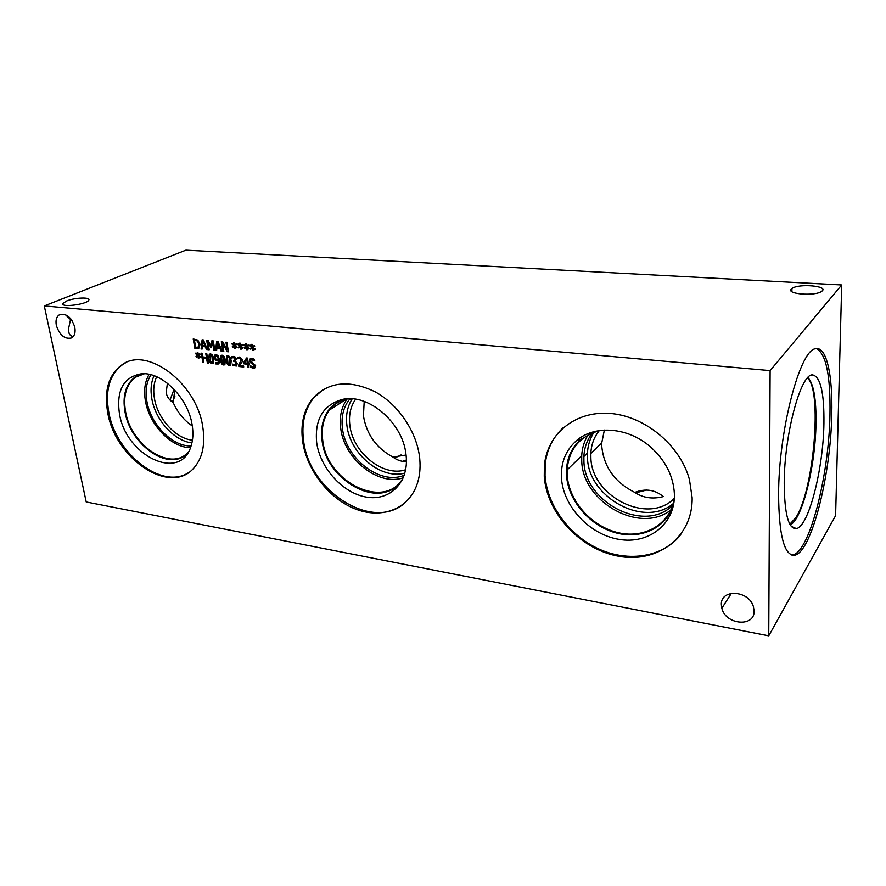 <?xml version="1.0" encoding="UTF-8"?>
<svg xmlns="http://www.w3.org/2000/svg" width="886" height="886" viewBox="0 0 886 886"><rect width="100%" height="100%" fill="white"/><g stroke="black" fill="none" stroke-linecap="round" stroke-linejoin="round"><path stroke-width="1.33" d="M238.644 365.143L241.236 359.871L239.619 358.143L237.802 358.764L237.592 357.401L239.53 357.058L242.299 359.915L242.188 361.765L239.674 365.497L243.561 365.929L243.739 367.025L238.855 366.483L238.644 365.143L241.28 359.838L240.704 358.608L238.4 358.387M237.802 358.764L237.636 357.379M238.855 366.483L238.699 365.11M243.728 366.992L238.91 366.45M206.803 353.769L208.365 363.083L207.346 362.972L206.582 358.42L203.071 358.033L203.835 362.584L202.828 362.474L201.255 353.171L202.274 353.281L202.883 356.936L206.394 357.313L205.785 353.658L206.803 353.769M206.394 357.313L205.84 353.658M202.828 362.474L201.31 353.182M203.835 362.551L202.883 362.44M203.071 358.033L206.582 358.42M207.346 362.972L206.637 358.398M208.354 363.05L207.402 362.95M198.542 355.308L200.557 356.792L200.347 357.446L198.442 355.906L198.874 358.188L198.231 358.11L197.877 355.851L196.459 357.025L196.005 356.305L197.578 355.208L195.562 353.724L195.784 353.082L197.678 354.621L197.246 352.34L197.888 352.406L198.231 354.677L199.671 353.503L200.125 354.223L198.542 355.308M198.231 354.677L199.682 353.514M197.678 354.621L197.312 352.351M195.562 353.724L195.817 353.104M197.578 355.208L195.618 353.702M196.504 356.992L196.05 356.283L197.633 355.186M197.877 355.851L198.231 358.11M198.863 358.154L198.287 358.088M198.442 355.906L200.358 357.39M212.651 358.985L211.898 356.094L209.993 355.131L210.558 361.521L212.496 362.518L212.651 358.985M212.43 362.562L211.953 356.072L210.104 355.065M210.436 353.968C212.097 354.145 213.183 355.862 213.703 359.096L213.227 363.426L212.053 363.692C210.392 363.515 209.306 361.809 208.786 358.575L209.273 354.212L210.436 353.968M213.061 363.537L212.108 363.659C210.447 363.493 209.362 361.787 208.841 358.542L209.484 354.09M218.377 359.362L217.347 356.238L216.284 355.596L215.243 357.601L216.04 359.295L218.432 359.339L217.402 356.205L215.741 355.674M215.431 360.026L214.202 357.545L214.545 355.264L216.129 354.566L217.978 355.596L219.396 359.162L219.185 363.005L218.554 363.825L215.918 363.98L215.719 362.773L217.912 362.883L218.521 360.259L217.015 360.735L215.431 360.026L214.257 357.523L215.143 354.732M218.1 360.547L215.486 359.993M218.521 360.259L217.912 362.883M215.918 363.98L215.785 362.784M218.288 364.002L215.974 363.958M224.269 360.248L223.516 357.346L221.578 356.382L222.142 362.806L224.114 363.792L224.269 360.248M224.036 363.847L223.571 357.313L221.71 356.305M222.054 355.197C223.726 355.386 224.822 357.102 225.332 360.369L224.856 364.7L223.637 364.977C221.965 364.81 220.869 363.094 220.359 359.827L220.858 355.474L222.054 355.197M224.679 364.822L223.693 364.954C222.009 364.777 220.924 363.061 220.415 359.805L221.068 355.33M230.127 360.89L229.385 357.977L227.425 357.014L227.979 363.448L229.972 364.434L230.127 360.89M229.884 364.489L229.43 357.944L227.558 356.936M227.912 355.829C229.596 356.006 230.692 357.734 231.202 361.001L230.714 365.342L229.485 365.63C227.802 365.453 226.705 363.736 226.196 360.469L226.694 356.106L227.912 355.829M230.537 365.464L229.54 365.608C227.846 365.431 226.75 363.703 226.251 360.436L226.916 355.962M234.845 360.259L234.768 357.878L232.486 357.756M232.63 357.689L231.877 358.132L231.667 356.792L233.627 356.427L235.366 357.136L236.352 358.963L235.233 360.923L237.226 363.548L236.595 365.896L232.83 365.431L232.619 364.102L234.834 365.154L235.986 364.733L236.197 363.315L235.499 361.887L233.76 361.399L233.594 360.358L234.989 360.159L234.724 357.911L232.686 357.667M233.76 361.399L233.649 360.358M235.942 364.755L235.454 361.92L233.815 361.377M232.83 365.431L232.675 364.102M236.363 366.051L232.885 365.409M231.877 358.132L231.767 356.726M246.707 359.495L244.602 362.917L247.327 363.182L246.751 359.461L247.327 363.182M249.254 363.426L249.42 364.445L248.468 364.345L248.966 367.601L247.947 367.491L247.438 364.235L243.927 363.847L243.716 362.507L246.518 357.988L247.493 358.099L248.301 363.315L249.254 363.426M243.716 362.507L246.541 357.999M243.927 363.847L243.761 362.485M247.438 364.235L243.971 363.814M248.966 367.568L247.991 367.457L247.493 364.201M248.468 364.345L249.409 364.412M254.714 368.033L250.572 367.192L250.328 365.641L253.008 367.147L254.238 366.893L254.559 365.752L250.428 362.584L249.642 360.812L250.55 358.586M254.504 360.779L252.1 359.506L251.004 359.76L250.683 360.823L255.633 365.674L255.212 367.612L253.252 368.244L250.516 367.214L250.35 365.641M251.823 363.603L249.586 360.835L250.217 358.808L251.868 358.398L254.348 359.273L254.581 360.79L251.203 359.627M254.094 366.992L254.603 365.73L251.879 363.57M86.219 501.963L768.749 635.827L770.111 370.614L44.3 305.936L86.219 501.963M246.939 346.803L249.055 348.331L248.811 348.995L246.829 347.423L247.238 349.771L246.563 349.704L246.23 347.356L244.702 348.586L244.237 347.844L245.931 346.703L243.816 345.186L244.071 344.51L246.042 346.094L245.632 343.735L246.308 343.801L246.629 346.149L248.18 344.931L248.645 345.673L246.939 346.803M234.978 345.595L237.071 347.113L236.828 347.777L234.868 346.216L235.277 348.552L234.613 348.486L234.281 346.149L232.774 347.378L232.309 346.636L233.982 345.496L231.888 343.99L232.132 343.314L234.081 344.887L233.671 342.55L234.336 342.616L234.668 344.953L236.197 343.735L236.651 344.466L234.978 345.595M213.304 340.944L214.855 350.38L213.825 350.269L212.485 342.151L211.389 347.467L210.757 347.412L207.845 341.686L209.196 349.793L208.243 349.693L206.671 340.279L208.077 340.423L210.868 345.872L211.865 340.8L213.304 340.944M202.13 349.051L201.1 348.951L202.097 339.825L203.359 339.947L207.512 349.616L206.438 349.505L205.308 346.814L202.385 346.504L202.13 349.051L201.155 348.918L202.152 339.836M197.822 340.135L200.037 344.244L199.14 348.01L194.831 348.298L193.237 338.95L197.822 340.135M216.627 350.568L215.586 350.457L216.66 341.276L217.934 341.398L222.098 351.133L221.013 351.022L219.872 348.309L216.904 347.999L216.627 350.568M226.916 342.295L228.444 351.797L227.27 351.676L222.486 343.148L223.804 351.31L222.84 351.21L221.301 341.741L222.785 341.885L227.148 349.726L225.941 342.195L226.916 342.295M240.937 346.204L243.041 347.722L242.808 348.386L240.837 346.814L241.236 349.162L240.571 349.095L240.239 346.758L238.722 347.976L238.256 347.234L239.929 346.094L237.836 344.576L238.079 343.912L240.04 345.485L239.641 343.137L240.305 343.203L240.627 345.551L242.166 344.322L242.631 345.064L240.937 346.204M252.975 347.412L255.102 348.94L254.858 349.616L252.864 348.032L253.263 350.391L252.588 350.324L252.255 347.965L250.716 349.206L250.251 348.453L251.956 347.312L249.841 345.784L250.096 345.108L252.067 346.703L251.668 344.333L252.355 344.399L252.665 346.758L254.238 345.529L254.692 346.271L252.975 347.412M74.801 327.266C75.698 332.538 74.59 336.104 71.456 337.987C64.667 339.427 59.628 335.24 56.339 325.428C55.386 319.99 56.571 316.346 59.894 314.508C66.649 313.312 71.622 317.565 74.801 327.266M754.119 610.919C754.85 627.598 725.435 624.874 721.857 608.25L721.37 604.795C720.229 588.758 748.692 589.998 753.377 606.5L754.119 610.919M692.132 497.666C693.029 537.149 657.423 563.496 618.904 556.286C580.363 549.619 546.584 513.094 544.259 476.236L544.369 465.715C546.994 434.505 574.372 410.982 609.269 413.385C644.1 415.523 680.094 444.805 689.452 479.547L692.132 497.666M419.698 458.195C420.739 468.616 419.587 478.063 416.232 486.525C406.585 510.58 379.551 519.207 353.879 508.387C328.163 497.655 306.634 469.403 302.635 441.239C300.376 424.051 303.798 409.742 312.891 398.29C328.595 381.644 349.328 379.474 375.077 391.789C398.501 404.548 417.007 432.113 419.698 458.195M202.75 426.764C205.508 445.06 202.285 459.103 193.048 468.893C169.193 495.108 115.446 458.616 107.782 413.009C103.817 390.527 108.668 374.368 122.346 364.534C147.441 346.204 196.692 383.416 202.75 426.764M246.629 346.149L248.191 344.931M246.042 346.094L245.688 343.746M243.816 345.186L244.104 344.532M245.931 346.703L243.871 345.152M244.237 347.844L245.976 346.67M244.746 348.552L244.292 347.821M246.23 347.356L247.227 349.737M246.829 347.423L248.833 348.951M234.668 344.953L236.197 343.735M234.081 344.887L233.727 342.55M231.888 343.99L232.165 343.347M233.982 345.496L231.944 343.956M232.309 346.636L234.026 345.474M232.819 347.334L232.365 346.614M234.281 346.149L234.613 348.486M235.277 348.519L234.668 348.453M234.868 346.216L236.85 347.733M210.868 345.872L211.92 340.8M208.243 349.693L206.737 340.29M209.196 349.76L208.299 349.671M207.845 341.686L210.757 347.412M211.389 347.445L210.813 347.378M212.485 342.151L213.825 350.269M214.855 350.347L213.88 350.247M202.916 341.165L202.484 345.474L204.899 345.684L202.972 341.143L204.843 345.717M202.385 346.504L205.308 346.814M206.438 349.505L205.353 346.78M207.501 349.582L206.493 349.483M197.301 340.966L194.422 340.124L197.356 340.944L198.973 344.122L197.356 340.944M194.422 340.124L195.651 347.323L198.475 346.98L199.029 344.1M198.42 347.002L198.973 344.122M194.831 348.298L193.292 338.95M198.741 348.264L194.876 348.264M217.48 342.627L217.015 346.958L219.462 347.179L217.535 342.605L219.418 347.212M216.638 350.535L215.641 350.435L216.705 341.276M216.904 347.999L219.872 348.309M221.013 351.022L219.927 348.287M222.087 351.1L221.057 351M227.148 349.726L225.996 342.206M222.84 351.21L221.356 341.741M223.804 351.288L222.895 351.188M222.486 343.148L227.27 351.676M228.433 351.764L227.325 351.653M240.627 345.551L242.177 344.333M240.04 345.485L239.696 343.148M237.836 344.576L238.112 343.934M239.929 346.094L237.891 344.554M238.256 347.234L239.984 346.072M238.766 347.943L238.301 347.212M240.239 346.758L240.571 349.095M241.236 349.128L240.615 349.062M240.837 346.814L242.819 348.331M252.665 346.758L254.238 345.54M252.067 346.703L251.724 344.344M249.841 345.784L250.129 345.13M251.956 347.312L249.896 345.761M250.251 348.453L252.012 347.279M250.771 349.162L250.306 348.431M252.255 347.965L252.588 350.324M253.263 350.358L252.643 350.291M252.864 348.032L254.869 349.56M406.43 461.772C401.347 461.606 396.862 460.044 392.974 457.076L406.065 455.027M401.059 454.917L394.514 458.162M663.293 496.592C652.639 499.339 643.125 497.943 634.764 492.417C645.517 488.308 655.031 489.692 663.293 496.592M364.201 401.413L363.448 415.911C366.594 434.461 376.428 448.194 392.974 457.076M405.666 469.735C383.261 477.465 352.517 452.502 349.848 425.058C348.663 414.958 350.59 406.342 355.629 399.221M174.786 390.084L173.158 402.499C177.61 412.488 184 420.318 192.317 425.967M604.374 430.075L601.771 442.767L601.793 446.511C603.875 467.011 614.862 482.305 634.764 492.417M674.279 498.331C648.142 525.531 590.973 496.238 590.884 457.287L590.862 453.499C591.228 444.761 594.019 437.152 599.246 430.662M402.477 461.351L406.419 459.978M635.517 492.915L646.769 489.991M73.317 336.47C70.238 336.193 68.576 333.922 68.355 329.636L70.537 319.536L72.01 320.544M66.694 300.963C74.812 297.552 90.893 296.954 88.777 300.155C87.271 304.43 60.148 307.874 62.895 303.433L66.694 300.963M70.814 318.905L70.537 319.536L65.243 314.596M791.397 289.024L791.918 288.581C798.364 283.188 829.761 285.968 821.676 291.328C815.319 296.456 785.616 294.108 791.397 289.024M680.736 534.679C662.972 557.283 628.44 562.488 598.836 548.988C569.177 535.521 547.05 505.264 545.045 475.505L545.156 464.984C546.596 450.143 552.543 437.784 562.998 427.894M674.412 494.2C675.287 524.124 648.519 544.646 618.904 539.352C589.279 534.48 563.075 506.249 561.458 477.875C560.749 462.525 565.8 450.077 576.62 440.53C594.451 424.837 627.587 426.986 650.125 446.599C665.386 460.133 673.482 476.003 674.412 494.2M674.036 501.764C668.742 526.672 642.217 540.061 615.98 532.874C589.699 525.93 567.948 500.413 566.497 475.073L566.453 469.923C567.14 457.32 572.035 447.065 581.15 439.157L595.868 431.216M674.024 501.853C668.675 526.716 642.151 540.05 615.936 532.851C589.677 525.885 567.959 500.38 566.508 475.062L566.475 469.912C567.073 458.25 571.37 448.526 579.344 440.763M576.62 440.53L581.15 439.157L595.78 431.238M600.088 430.474C579.798 436.089 568.823 449.224 567.14 469.89L567.184 474.929C568.635 500.734 591.394 526.605 618.251 532.707C645.074 539.098 671.189 523.615 674.39 497.467M352.218 398.833C347.456 406.253 345.673 415.047 346.891 425.202C349.737 453.743 381.124 480.002 404.902 473.069M347.113 398.999C341.475 406.962 339.327 416.619 340.689 427.96C343.768 458.583 378.089 486.469 403.075 477.842M350.003 398.744L348.918 400.073C343.281 407.748 341.121 417.118 342.439 428.193C345.407 458.549 380.415 485.639 404.26 475.206M403.739 476.679C386.506 511.554 326.535 482.959 322.692 439.999C321.208 428.159 323.445 418.159 329.426 410.03C334.177 403.905 340.512 400.151 348.431 398.755M594.041 432.246C590.021 438.404 587.839 445.326 587.473 453.023L587.496 457.442C587.739 496.957 643.812 528.355 673.161 503.68M589.256 433.176L588.537 434.229M588.038 434.993C584.206 441.195 582.102 448.106 581.714 455.725L581.737 460.665C582.091 501.675 639.792 534.745 670.923 509.937M592.512 432.844C587.185 439.611 584.317 447.508 583.885 456.534L583.918 460.964C584.118 502.307 644.565 533.771 672.695 505.264M404.116 503.569C371.633 531.412 308.771 490.434 303.588 440.608C301.34 423.442 304.762 409.144 313.843 397.703L323.18 389.519M406.109 455.426C409.166 482.305 389.984 501.332 366.405 497.101C342.86 493.258 320.09 468.118 316.667 442.502C314.574 419.432 323.102 405.09 342.229 399.453C367.601 393.03 402.2 421.98 405.866 453.455L406.109 455.426M402.776 478.972C383.97 511.643 325.882 482.338 322.05 440.132C320.544 428.159 322.814 418.059 328.861 409.841C333.202 404.249 338.895 400.605 345.95 398.899M395.92 486.613C372.142 507.036 325.671 476.912 322.072 440.12C320.566 428.148 322.836 418.048 328.872 409.83L336.47 402.853M173.158 402.499C169.547 400.417 167.21 397.194 166.147 392.852L167.41 383.25M192.439 440.176C175.926 438.692 157.941 419.034 154.518 398.933C153.001 390.471 153.721 383.084 156.667 376.76M154.053 375.73C151.019 382.409 150.299 390.194 151.894 399.077C155.537 420.318 174.453 441.106 191.941 442.878M149.114 374.346C144.795 381.755 143.598 390.792 145.514 401.469C149.557 425.07 171.563 447.818 190.512 447.663M150.997 374.789C146.389 381.966 145.038 390.925 146.943 401.657C150.864 424.782 172.825 446.898 191.132 445.88M188.53 451.827L187.278 453.111C169.691 471.418 130.973 444.872 125.602 411.846C122.866 395.887 126.266 384.314 135.791 377.104L144.418 373.759M188.098 472.914C161.861 489.759 115.988 453.909 108.823 412.466C104.869 390.006 109.731 373.859 123.409 364.035L125.723 362.728M192.074 424.505C193.502 432.911 193.07 440.408 190.767 446.965C179.814 481.929 126.033 455.747 119.499 414.017C116.132 390.582 123.376 377.181 141.228 373.803C161.507 371.444 187.998 397.648 192.074 424.505M187.699 453.178L187.267 453.588C169.525 472.094 130.43 445.281 125.015 411.957C122.246 395.843 125.679 384.147 135.303 376.871L142.79 373.737M183.48 456.467C164.264 469.093 130.142 442.635 125.015 411.957C122.257 395.832 125.69 384.147 135.314 376.871L137.684 375.498M807.401 378.112C822.573 389.43 813.88 490.545 795.794 517.701L789.836 524.224M816.46 348.641C826.095 353.802 830.603 375.753 829.972 414.493C829.03 476.269 808.829 555.068 791.851 555.001L791.652 555.001M778.595 494.964C778.473 430.685 800.136 348.984 815.607 348.785C826.516 345.928 832.84 375.276 831.755 414.681C830.769 476.491 810.624 555.356 793.734 555.3C784.01 554.525 778.96 534.413 778.595 494.964M823.925 423.574C823.304 468.871 808.774 526.483 796.392 528.599C788.529 529.252 784.475 514.135 784.221 483.247C784.199 434.35 800.988 372.807 812.672 374.933C820.536 376.749 824.29 392.963 823.925 423.574M815.984 423.486C815.485 465.803 802.284 519.573 790.223 524.911L790.81 524.545C802.738 517.734 815.441 465.006 815.951 423.486C816.272 398.999 813.592 383.693 807.921 377.558C813.625 383.649 816.305 398.966 815.984 423.486M174.863 396.474L172.36 401.978L174.852 396.551M143.189 445.736L143.82 445.525M142.834 445.359L143.443 445.16M170.023 400.051L174.066 389.308M172.349 401.967L174.874 396.441M768.749 635.827L835.598 515.641L841.7 284.971L185.883 250.173L44.3 305.936M841.7 284.971L770.111 370.614M601.771 442.767L590.862 453.499M68.355 329.636L69.163 333.546M62.895 303.433L63.116 304.496M791.918 288.581L791.885 291.649M731.404 593.288L721.857 608.25M544.369 465.715L545.156 464.984M346.404 399.154L329.426 410.03M350.956 398.766L348.918 400.073M581.714 455.725L567.14 469.89M587.473 453.023L583.885 456.534M312.891 398.29L313.843 397.703M345.108 398.988L342.229 399.453M140.686 374.689L135.791 377.104M122.346 364.534L123.409 364.035M793.734 555.3L791.851 555.001M791.253 526.406L796.392 528.599M811.576 375.11L812.672 374.933M790.312 523.947L790.81 524.545"/></g></svg>

